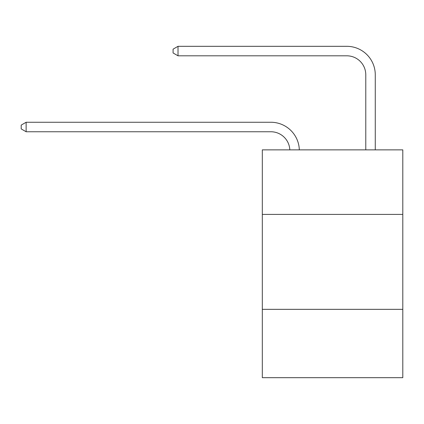 <?xml version="1.0" encoding="UTF-8"?>
<svg xmlns="http://www.w3.org/2000/svg" width="424" height="424" viewBox="0 0 424 424"><rect width="100%" height="100%" fill="white"/><g stroke="black" fill="none" stroke-linecap="round" stroke-linejoin="round"><path stroke-width="0.64" d="M402.8 214.412L402.8 149.863L262.313 149.863L262.313 214.412L402.8 214.412L402.8 377.683L262.313 377.683L262.313 214.412M402.8 309.334L262.313 309.334M270.851 131.753A18.985 18.985 0 0 1 289.82 149.863A18.985 18.985 0 0 0 270.851 131.753A18.985 18.985 0 0 1 289.82 149.863A18.985 18.985 0 0 0 270.851 131.753A18.985 18.985 0 0 1 289.82 149.863A18.985 18.985 0 0 0 270.851 131.753A18.985 18.985 0 0 1 289.82 149.863A18.985 18.985 0 0 0 270.851 131.753A18.985 18.985 0 0 1 289.82 149.863A18.985 18.985 0 0 0 270.851 131.753A18.985 18.985 0 0 1 289.82 149.863A18.985 18.985 0 0 0 270.851 131.753A18.985 18.985 0 0 1 289.82 149.863A18.985 18.985 0 0 0 270.851 131.753A18.985 18.985 0 0 1 289.82 149.863A18.985 18.985 0 0 0 270.851 131.753A18.985 18.985 0 0 1 289.82 149.863A18.985 18.985 0 0 0 270.851 131.753A18.985 18.985 0 0 1 289.82 149.863A18.985 18.985 0 0 0 270.851 131.753A18.985 18.985 0 0 1 289.82 149.863A18.985 18.985 0 0 0 270.851 131.753A18.985 18.985 0 0 1 289.82 149.863A18.985 18.985 0 0 0 270.851 131.753A18.985 18.985 0 0 1 289.82 149.863A18.985 18.985 0 0 0 270.851 131.753A18.985 18.985 0 0 1 289.82 149.863A18.985 18.985 0 0 0 270.851 131.753A18.985 18.985 0 0 1 289.82 149.863A18.985 18.985 0 0 0 270.851 131.753A18.985 18.985 0 0 1 289.82 149.863A18.985 18.985 0 0 0 270.851 131.753A18.985 18.985 0 0 1 289.82 149.863A18.985 18.985 0 0 0 270.851 131.753A18.985 18.985 0 0 1 289.82 149.863A18.985 18.985 0 0 0 270.851 131.753L26.134 131.753L21.2 128.901L21.2 125.107L26.134 122.255L270.851 122.255A28.477 28.477 0 0 1 299.317 149.863M365.779 149.863L365.779 74.794A18.985 18.985 0 0 0 346.795 55.809L178.016 55.809L173.082 52.963L173.082 49.163L178.016 46.317L346.795 46.317A28.477 28.477 1.2 0 1 375.272 74.794L375.272 149.863M26.134 131.753L26.134 122.255L270.851 122.255M365.779 74.794A18.985 18.985 -178.8 0 0 346.795 55.809A18.985 18.985 -178.8 0 1 365.779 74.794A18.985 18.985 -178.8 0 0 346.795 55.809A18.985 18.985 -178.8 0 1 365.779 74.794A18.985 18.985 -178.8 0 0 346.795 55.809A18.985 18.985 -178.8 0 1 365.779 74.794A18.985 18.985 -178.8 0 0 346.795 55.809A18.985 18.985 -178.8 0 1 365.779 74.794A18.985 18.985 -178.8 0 0 346.795 55.809A18.985 18.985 -178.8 0 1 365.779 74.794A18.985 18.985 -178.8 0 0 346.795 55.809A18.985 18.985 -178.8 0 1 365.779 74.794A18.985 18.985 -178.8 0 0 346.795 55.809A18.985 18.985 -178.8 0 1 365.779 74.794A18.985 18.985 -178.8 0 0 346.795 55.809A18.985 18.985 -178.8 0 1 365.779 74.794A18.985 18.985 -178.8 0 0 346.795 55.809A18.985 18.985 -178.8 0 1 365.779 74.794A18.985 18.985 -178.8 0 0 346.795 55.809A18.985 18.985 -178.8 0 1 365.779 74.794A18.985 18.985 -178.8 0 0 346.795 55.809A18.985 18.985 -178.8 0 1 365.779 74.794A18.985 18.985 -178.8 0 0 346.795 55.809A18.985 18.985 -178.8 0 1 365.779 74.794A18.985 18.985 -178.8 0 0 346.795 55.809A18.985 18.985 -178.8 0 1 365.779 74.794A18.985 18.985 -178.8 0 0 346.795 55.809A18.985 18.985 -178.8 0 1 365.779 74.794A18.985 18.985 -178.8 0 0 346.795 55.809A18.985 18.985 -178.8 0 1 365.779 74.794A18.985 18.985 -178.8 0 0 346.795 55.809A18.985 18.985 -178.8 0 1 365.779 74.794A18.985 18.985 -178.8 0 0 346.795 55.809A18.985 18.985 -178.8 0 1 365.779 74.794A18.985 18.985 -178.8 0 0 346.795 55.809M178.016 46.317L178.016 55.809"/></g></svg>
